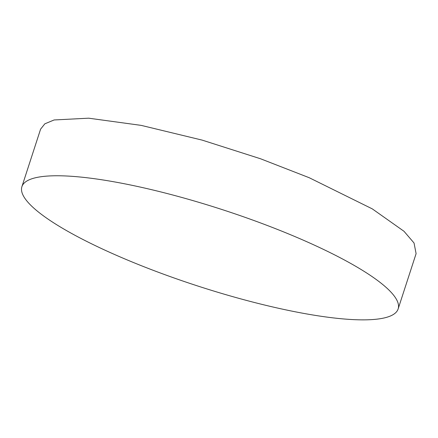 <?xml version="1.0" encoding="UTF-8"?>
<svg xmlns="http://www.w3.org/2000/svg" width="438" height="438" viewBox="0 0 438 438"><rect width="100%" height="100%" fill="white"/><g stroke="black" fill="none" stroke-linecap="round" stroke-linejoin="round"><path stroke-width="0.66" d="M353.948 265.28A197.795 40.11 -162 0 0 151.039 189.544A197.795 40.11 -162 0 0 21.9 186.692A197.795 40.11 -162 0 0 66.089 230.344A197.795 40.11 -162 0 0 268.992 306.08A197.795 40.11 -162 0 0 398.137 308.938A197.795 40.11 -162 0 0 353.948 265.28M398.137 308.938L416.1 253.64L414.041 243.002L404 231.286L372.278 208.871L309.201 177.713L260.522 158.764L202.153 140.116L141.195 125.383L88.651 118.183L54.115 119.963L44.835 123.823L40.592 129.161L21.9 186.692"/></g></svg>
